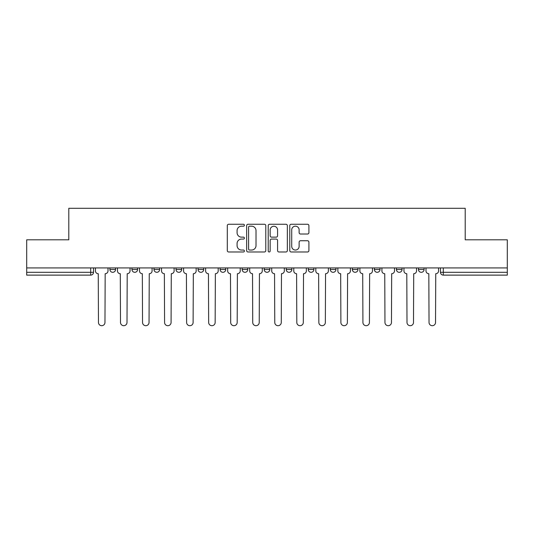 <?xml version="1.0" encoding="UTF-8"?>
<svg xmlns="http://www.w3.org/2000/svg" width="534" height="534" viewBox="0 0 534 534"><rect width="100%" height="100%" fill="white"/><g stroke="black" fill="none" stroke-linecap="round" stroke-linejoin="round"><path stroke-width="0.8" d="M244.398 225.214A0.968 0.968 0 0 0 243.424 224.247L228.692 224.247A1.388 1.388 0 0 0 227.304 225.628L227.304 250.593A1.388 1.388 0 0 0 228.692 251.975L243.424 251.975A0.968 0.968 0 0 0 244.398 251.007A0.968 0.968 0 0 0 243.424 250.039L241.522 250.039A4.439 4.439 0 0 1 237.083 245.6L237.083 243.517A4.439 4.439 0 0 1 241.522 239.078L243.424 239.078A0.968 0.968 0 0 0 244.398 238.111A0.968 0.968 0 0 0 243.424 237.143L241.522 237.143A4.439 4.439 0 0 1 237.083 232.704L237.083 230.621A4.439 4.439 0 0 1 241.522 226.182L243.424 226.182A0.968 0.968 0 0 0 244.398 225.214M352.327 267.921L352.327 269.47L357.98 269.47A2.824 2.824 0 0 1 355.15 272.3A2.824 2.824 0 0 1 352.327 269.47L352.327 267.921M286.211 267.921L286.211 269.47L291.864 269.47A2.824 2.824 0 0 1 289.041 272.3A2.824 2.824 0 0 1 286.211 269.47L286.211 267.921M242.136 267.921L242.136 269.47L247.789 269.47A2.824 2.824 0 0 1 244.959 272.3A2.824 2.824 0 0 1 242.136 269.47L242.136 267.921M220.101 267.921L220.101 269.47L225.748 269.47A2.824 2.824 0 0 1 222.925 272.3A2.824 2.824 0 0 1 220.101 269.47L220.101 267.921M176.02 267.921L176.02 269.47L181.673 269.47A2.824 2.824 0 0 1 178.85 272.3A2.824 2.824 0 0 1 176.02 269.47L176.02 267.921M307.524 234.019A1.388 1.388 0 0 0 308.912 232.63L308.912 225.628A1.388 1.388 0 0 0 307.524 224.247L291.163 224.247A1.388 1.388 0 0 0 289.775 225.628L289.775 250.593A1.388 1.388 0 0 0 291.163 251.975L307.524 251.975A1.388 1.388 0 0 0 308.912 250.593L308.912 242.129A1.388 1.388 0 0 0 307.524 240.747L300.522 240.747A1.388 1.388 0 0 0 299.133 242.129L299.133 246.328A3.711 3.711 0 0 1 295.429 250.039A3.711 3.711 0 0 1 291.718 246.328L291.718 229.894A3.711 3.711 0 0 1 295.429 226.182A3.711 3.711 0 0 1 299.133 229.894L299.133 232.63A1.388 1.388 0 0 0 300.522 234.019L307.524 234.019M26.7 267.921L26.7 239.806L68.799 239.806L68.799 208.3L465.201 208.3L465.201 239.806L507.3 239.806L507.3 267.921L26.7 267.921L26.7 272.3L93.523 272.3L93.523 267.921L93.523 272.3A2.824 2.824 0 0 1 90.693 275.123L26.7 275.123L26.7 272.3M265.785 225.628A1.388 1.388 0 0 0 264.397 224.247L248.036 224.247A1.388 1.388 0 0 0 246.648 225.628L246.648 250.593A1.388 1.388 0 0 0 248.036 251.975L264.397 251.975A1.388 1.388 0 0 0 265.785 250.593L265.785 225.628M269.603 224.247L285.964 224.247A1.388 1.388 0 0 1 287.352 225.628L287.352 250.593A1.388 1.388 0 0 1 285.964 251.975L278.962 251.975A1.388 1.388 0 0 1 277.573 250.593L277.573 240.467A1.388 1.388 0 0 0 276.185 239.078L271.539 239.078A1.388 1.388 0 0 0 270.157 240.467L270.157 251.007A0.968 0.968 0 0 1 269.183 251.975A0.968 0.968 0 0 1 268.215 251.007L268.215 225.628A1.388 1.388 0 0 1 269.603 224.247M440.477 267.921L440.477 272.3L507.3 272.3L507.3 275.123L443.307 275.123A2.824 2.824 0 0 1 440.477 272.3M507.3 267.921L507.3 272.3M424.089 267.921L424.089 269.47A2.824 2.824 0 0 1 421.266 272.3A2.824 2.824 0 0 1 418.442 269.47L424.089 269.47M418.442 267.921L418.442 269.47M402.055 267.921L402.055 269.47A2.824 2.824 0 0 1 399.232 272.3A2.824 2.824 0 0 1 396.402 269.47A2.824 2.824 0 0 0 399.232 272.3M396.402 267.921L396.402 269.47L402.055 269.47M380.014 267.921L380.014 269.47A2.824 2.824 0 0 1 377.191 272.3A2.824 2.824 0 0 1 374.367 269.47A2.824 2.824 0 0 0 377.191 272.3M374.367 267.921L374.367 269.47L380.014 269.47M357.98 267.921L357.98 269.47A2.824 2.824 0 0 1 355.15 272.3M335.939 267.921L335.939 269.47A2.824 2.824 0 0 1 333.116 272.3A2.824 2.824 0 0 1 330.286 269.47L335.939 269.47M330.286 267.921L330.286 269.47M313.899 267.921L313.899 269.47A2.824 2.824 0 0 1 311.075 272.3A2.824 2.824 0 0 1 308.252 269.47L313.899 269.47L313.899 267.921M308.252 267.921L308.252 269.47M291.864 267.921L291.864 269.47M269.824 267.921L269.824 269.47A2.824 2.824 0 0 1 267 272.3A2.824 2.824 0 0 1 264.176 269.47L269.824 269.47L269.824 267.921M264.176 267.921L264.176 269.47M247.789 267.921L247.789 269.47L247.789 267.921M225.748 269.47L225.748 267.921L225.748 269.47A2.824 2.824 0 0 1 222.925 272.3M203.714 267.921L203.714 269.47A2.824 2.824 0 0 1 200.884 272.3A2.824 2.824 0 0 1 198.061 269.47A2.824 2.824 0 0 0 200.884 272.3A2.824 2.824 0 0 0 203.714 269.47L203.714 267.921M198.061 267.921L198.061 269.47L203.714 269.47M181.673 267.921L181.673 269.47M159.633 267.921L159.633 269.47A2.824 2.824 0 0 1 156.809 272.3A2.824 2.824 0 0 1 153.986 269.47A2.824 2.824 0 0 0 156.809 272.3A2.824 2.824 0 0 0 159.633 269.47L153.986 269.47L153.986 267.921M131.945 267.921L131.945 269.47L137.598 269.47L137.598 267.921L137.598 269.47A2.824 2.824 0 0 1 134.768 272.3A2.824 2.824 0 0 1 131.945 269.47A2.824 2.824 0 0 0 134.768 272.3M109.911 267.921L109.911 269.47L115.558 269.47L115.558 267.921L115.558 269.47A2.824 2.824 0 0 1 112.734 272.3A2.824 2.824 0 0 1 109.911 269.47A2.824 2.824 0 0 0 112.734 272.3M90.693 267.921L90.693 275.123A2.824 2.824 0 0 0 93.523 272.3M249.565 226.182A0.968 0.968 0 0 0 248.59 227.157L248.59 249.064A0.968 0.968 0 0 0 249.565 250.039L251.574 250.039A4.439 4.439 0 0 0 256.013 245.6L256.013 230.621A4.439 4.439 0 0 0 251.574 226.182L249.565 226.182M277.573 229.96A3.711 3.711 0 0 0 273.862 226.256A3.711 3.711 0 0 0 270.157 229.96L270.157 235.754A1.388 1.388 0 0 0 271.539 237.143L276.185 237.143A1.388 1.388 0 0 0 277.573 235.754L277.573 229.96M95.426 267.921L95.426 270.885A2.824 2.824 0 0 0 98.256 273.708L98.463 322.449A3.251 3.251 0 0 0 101.714 325.7A3.251 3.251 0 0 0 104.964 322.449L105.178 273.708A2.824 2.824 0 0 0 108.002 270.885L108.002 267.921M117.467 267.921L117.467 270.885A2.824 2.824 0 0 0 120.29 273.708L120.504 322.449A3.251 3.251 0 0 0 123.755 325.7A3.251 3.251 0 0 0 126.999 322.449L127.212 273.708A2.824 2.824 0 0 0 130.036 270.885L130.036 267.921M139.501 267.921L139.501 270.885A2.824 2.824 0 0 0 142.331 273.708L142.538 322.449A3.251 3.251 0 0 0 145.789 325.7A3.251 3.251 0 0 0 149.039 322.449L149.253 273.708A2.824 2.824 0 0 0 152.077 270.885L152.077 267.921M161.542 267.921L161.542 270.885A2.824 2.824 0 0 0 164.365 273.708L164.579 322.449A3.251 3.251 0 0 0 167.83 325.7A3.251 3.251 0 0 0 171.08 322.449L171.287 273.708A2.824 2.824 0 0 0 174.117 270.885L174.117 267.921M183.583 267.921L183.583 270.885A2.824 2.824 0 0 0 186.406 273.708L186.62 322.449A3.251 3.251 0 0 0 189.864 325.7A3.251 3.251 0 0 0 193.114 322.449L193.328 273.708A2.824 2.824 0 0 0 196.152 270.885L196.152 267.921M205.617 267.921L205.617 270.885A2.824 2.824 0 0 0 208.447 273.708L208.654 322.449A3.251 3.251 0 0 0 211.905 325.7A3.251 3.251 0 0 0 215.155 322.449L215.369 273.708A2.824 2.824 0 0 0 218.192 270.885L218.192 267.921M227.658 267.921L227.658 270.885A2.824 2.824 0 0 0 230.481 273.708L230.695 322.449A3.251 3.251 0 0 0 233.945 325.7A3.251 3.251 0 0 0 237.189 322.449L237.403 273.708A2.824 2.824 0 0 0 240.227 270.885L240.227 267.921M249.692 267.921L249.692 270.885A2.824 2.824 0 0 0 252.522 273.708L252.729 322.449A3.251 3.251 0 0 0 255.98 325.7A3.251 3.251 0 0 0 259.23 322.449L259.444 273.708A2.824 2.824 0 0 0 262.267 270.885L262.267 267.921M271.733 267.921L271.733 270.885A2.824 2.824 0 0 0 274.556 273.708L274.77 322.449A3.251 3.251 0 0 0 278.02 325.7A3.251 3.251 0 0 0 281.271 322.449L281.478 273.708A2.824 2.824 0 0 0 284.308 270.885L284.308 267.921M293.773 267.921L293.773 270.885A2.824 2.824 0 0 0 296.597 273.708L296.811 322.449A3.251 3.251 0 0 0 300.055 325.7A3.251 3.251 0 0 0 303.305 322.449L303.519 273.708A2.824 2.824 0 0 0 306.342 270.885L306.342 267.921M315.808 267.921L315.808 270.885A2.824 2.824 0 0 0 318.631 273.708L318.845 322.449A3.251 3.251 0 0 0 322.095 325.7A3.251 3.251 0 0 0 325.346 322.449L325.553 273.708A2.824 2.824 0 0 0 328.383 270.885L328.383 267.921M337.848 267.921L337.848 270.885A2.824 2.824 0 0 0 340.672 273.708L340.886 322.449A3.251 3.251 0 0 0 344.136 325.7A3.251 3.251 0 0 0 347.38 322.449L347.594 273.708A2.824 2.824 0 0 0 350.417 270.885L350.417 267.921M359.883 267.921L359.883 270.885A2.824 2.824 0 0 0 362.713 273.708L362.92 322.449A3.251 3.251 0 0 0 366.17 325.7A3.251 3.251 0 0 0 369.421 322.449L369.635 273.708A2.824 2.824 0 0 0 372.458 270.885L372.458 267.921M381.923 267.921L381.923 270.885A2.824 2.824 0 0 0 384.747 273.708L384.961 322.449A3.251 3.251 0 0 0 388.211 325.7A3.251 3.251 0 0 0 391.462 322.449L391.669 273.708A2.824 2.824 0 0 0 394.499 270.885L394.499 267.921M403.964 267.921L403.964 270.885A2.824 2.824 0 0 0 406.788 273.708L407.001 322.449A3.251 3.251 0 0 0 410.245 325.7A3.251 3.251 0 0 0 413.496 322.449L413.71 273.708A2.824 2.824 0 0 0 416.533 270.885L416.533 267.921M425.999 267.921L425.999 270.885A2.824 2.824 0 0 0 428.822 273.708L429.036 322.449A3.251 3.251 0 0 0 432.286 325.7A3.251 3.251 0 0 0 435.537 322.449L435.744 273.708A2.824 2.824 0 0 0 438.574 270.885L438.574 267.921M443.307 267.921L443.307 275.123"/></g></svg>
